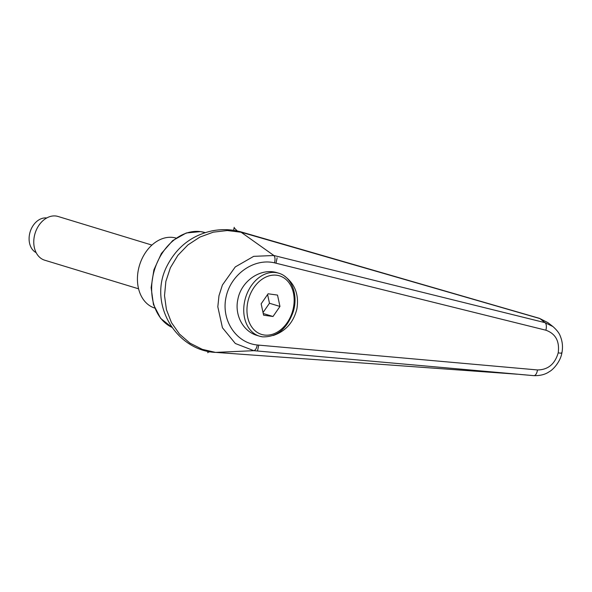 <?xml version="1.0" encoding="UTF-8"?>
<svg xmlns="http://www.w3.org/2000/svg" width="592" height="592" viewBox="0 0 592 592"><rect width="100%" height="100%" fill="white"/><g stroke="black" fill="none" stroke-linecap="round" stroke-linejoin="round"><path stroke-width="0.89" d="M237.888 299.234C241.373 280.593 261.235 267.384 277.559 272.853L278.699 273.201A32.923 24.538 -73 0 0 275.865 272.579A32.923 24.538 -73 0 0 244.659 301.298A32.923 24.538 -73 0 0 259.503 336.182L257.18 335.472C243.083 331.468 234.314 314.988 237.888 299.234M284.759 276.286C295.142 284.116 299.175 295.053 296.851 309.098C293.44 322.522 285.544 331.328 273.156 335.516M273.881 255.507L253.694 256.343L235.253 266.94L222.407 285.018L218.981 295.726L217.819 306.804L222.437 327.753L235.327 343.493L253.813 350.679L533.799 375.646A6.86 3.175 94.9 0 0 533.829 375.646C540.207 375.809 545.38 374.47 549.346 371.643C553.054 369.793 560.35 361.779 561.852 353.121L561.852 353.121C563.036 347.282 562.541 341.695 560.372 336.36C559.425 333.407 556.946 330.136 552.935 326.555L544.966 322.64L273.881 255.507C275.117 257.009 275.339 259.459 274.547 262.848L275.998 263.211L277.137 257.823M273.867 255.5L240.389 231.724C231.021 229.259 221.519 228.986 211.869 230.917C191.519 235.431 176.46 247.308 166.707 266.563C147.756 304.273 176.564 350.723 215.532 352.403L202.272 349.339L189.921 343.123L179.487 334.066L171.51 322.699L166.441 309.653L164.517 295.63L165.871 281.4L170.392 267.725L177.881 255.352L187.901 244.933L199.926 237.066L213.305 232.16L227.313 230.532L241.173 232.256M241.144 232.227L539.904 318.577L547.948 322.677M517.171 374.203L215.821 352.395M240.411 231.724L539.445 318.333A9.146 3.411 105.9 0 1 539.453 318.341A9.146 3.411 105.9 0 1 539.904 318.577A9160.586 3573.83 133.6 0 1 544.966 322.64A6.86 3.249 -75.9 0 1 545.861 330.203C555.607 333.703 559.721 341.244 558.212 352.839C561.379 353.343 562.452 353.343 561.423 352.832M547.822 322.581L552.935 326.555M215.858 352.388L253.813 350.679C255.463 350.264 256.602 348.362 257.239 344.988C235.986 342.916 221.031 320.043 226.026 297.243C230.651 274.385 253.901 257.905 274.547 262.848M558.212 352.839C554.896 364.132 547.992 369.837 537.484 369.948A6.86 3.175 94.9 0 1 533.829 375.646L519.798 374.433M154.697 308.062A36.578 27.269 -73 0 1 138.454 269.375A36.578 27.269 -73 0 1 176.031 238.088M151.915 245.081L58.038 216.465A22.859 17.042 107 0 0 34.403 235.979A22.859 17.042 107 0 0 44.711 260.206L138.587 288.815M36.156 252.643A18.293 13.631 -73 0 1 29.6 233.951A18.293 13.631 -73 0 1 46.724 217.967M279.964 306.449L273.008 316.498L263.595 315.188L261.146 303.829L268.109 293.78L277.515 295.09L279.964 306.449L269.471 303.245L267.591 294.527M273.008 316.498L263.24 313.516M263.026 312.546L269.471 303.245M208.103 351.248L207.888 352.24L210.323 351.692M237.348 230.991L234.106 227.824L233.588 230.318M234.217 227.313L234.106 227.824M257.601 350.508L258.734 345.121L257.239 344.988M207.888 352.24L207.785 352.758M171.806 327.287A50.298 37.496 -73 0 1 153.047 275.509A50.298 37.496 -73 0 1 200.732 231.642A50.298 37.496 -73 0 1 205.054 232.597L205.239 232.649M275.998 263.211L545.861 330.203M537.484 369.948L258.734 345.121M264.261 335.02A30.636 22.836 -73 0 1 247.811 301.972A30.636 22.836 -73 0 1 276.856 275.25A30.636 22.836 -73 0 1 293.299 308.299A30.636 22.836 -73 0 1 264.261 335.02M262.33 336.804A32.923 24.538 -73 0 1 259.503 336.182L262.485 336.841C276.745 337.27 286.972 328.96 293.166 311.91C298.516 295.364 291.878 276.819 278.699 273.201M171.821 327.309L160.639 318.37L153.454 304.532L151.123 287.631L153.898 269.848L161.394 253.472L172.664 240.618L186.295 232.974L200.577 231.605L205.054 232.597M547.874 322.625L539.453 318.341"/></g></svg>
